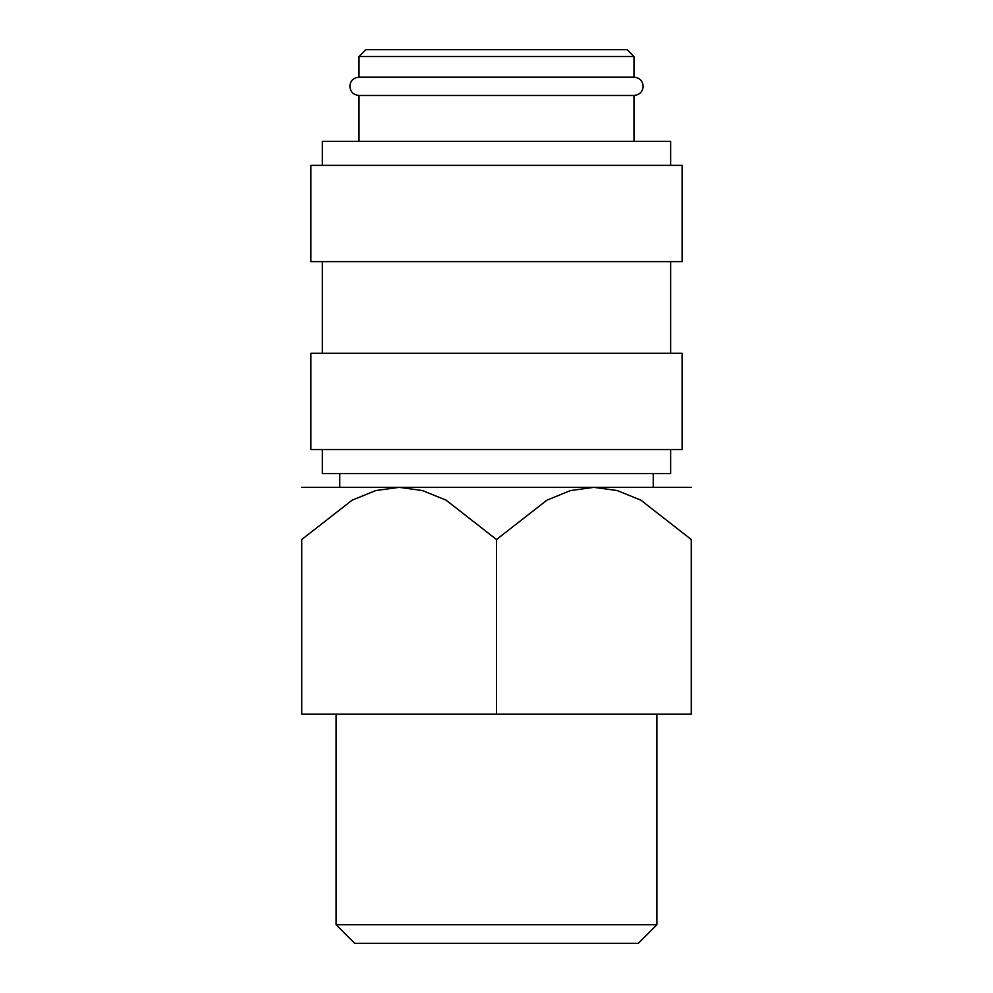 <?xml version="1.0" encoding="UTF-8"?>
<svg xmlns="http://www.w3.org/2000/svg" width="993" height="993" viewBox="0 0 993 993"><rect width="100%" height="100%" fill="white"/><g stroke="black" fill="none" stroke-linecap="round" stroke-linejoin="round"><path stroke-width="1.49" d="M359.007 95.477C353.384 94.881 350.33 91.828 349.846 86.317C350.33 80.793 353.384 77.739 359.007 77.144L633.993 77.144C639.616 77.739 642.67 80.793 643.154 86.317C642.67 91.828 639.616 94.881 633.993 95.477L359.007 95.477L359.007 141.316M670.66 449.519L670.66 473.587L322.34 473.587L322.34 449.519M496.5 353.285L310.883 353.285L310.883 449.519L682.117 449.519L682.117 353.285L496.5 353.285M496.5 165.372L310.883 165.372L310.883 261.618L682.117 261.618L682.117 165.372L496.5 165.372M670.66 165.372L670.66 141.316L322.34 141.316L322.34 165.372M359.007 56.527L633.993 56.527L627.117 49.65L365.883 49.65L359.007 56.527L359.007 77.144M301.723 487.34L399.112 487.34L422.459 490.554L446.031 500.137L496.5 539.522L546.969 500.137L570.541 490.554L593.888 487.34L617.236 490.554L640.808 500.137L691.277 539.522L691.277 714.19L301.723 714.19L301.723 539.522L352.192 500.137L375.764 490.554L399.112 487.34L691.277 487.34M336.093 924.744L354.7 943.35L638.3 943.35L656.907 924.744L336.093 924.744L336.093 714.19M301.723 539.621C301.723 469.652 301.723 469.652 301.723 539.621M691.277 539.621C691.277 469.652 691.277 469.652 691.277 539.621M496.5 714.19L496.5 539.522M322.34 261.618L322.34 353.285M656.907 714.19L656.907 924.744M339.755 473.587L339.755 487.34M633.993 56.527L633.993 77.144M653.245 473.587L653.245 487.34M633.993 95.477L633.993 141.316M670.66 261.618L670.66 353.285"/></g></svg>
